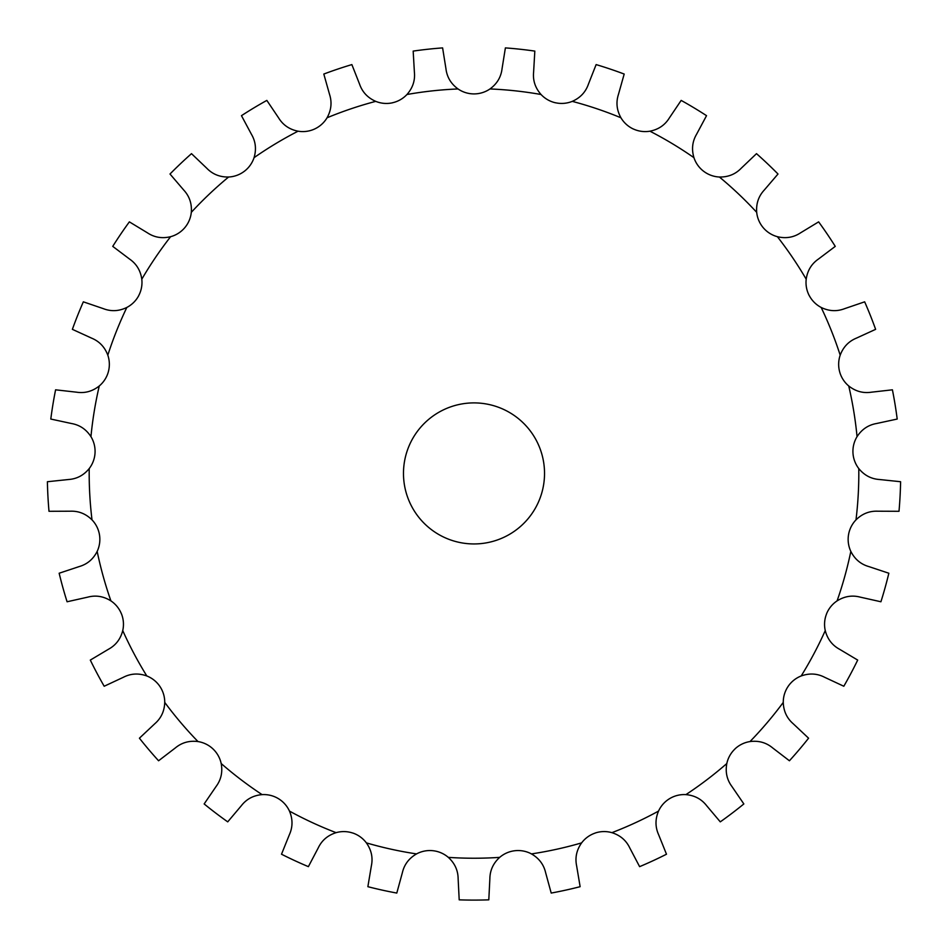 <?xml version="1.0" encoding="UTF-8"?>
<svg xmlns="http://www.w3.org/2000/svg" width="948" height="948" viewBox="0 0 948 948"><rect width="100%" height="100%" fill="white"/><g stroke="black" fill="none" stroke-linecap="round" stroke-linejoin="round"><path stroke-width="0.71" stroke-dasharray="4.74 3.56" d="M474 93.911L474 93.911A28.215 28.215 0 0 1 458.014 88.946C450.964 83.803 446.946 77.072 445.951 68.742L442.609 47.898A426.683 426.683 0 0 0 413.174 51.097L414.394 72.178C415.224 80.521 412.736 87.963 406.953 94.504A28.215 28.215 0 0 1 375.74 101.365C367.753 97.857 362.373 92.146 359.612 84.242L351.874 64.594A426.683 426.683 0 0 0 323.813 74.051L329.537 94.373C332.132 102.337 331.302 110.146 327.06 117.777A28.215 28.215 0 0 1 314.653 128.975L314.641 128.987A28.215 28.215 0 0 1 298.063 131.191C289.496 129.485 283.025 125.065 278.629 117.919L266.838 100.405A426.683 426.683 0 0 0 241.467 115.668L251.433 134.284C255.676 141.513 256.553 149.31 254.052 157.676A28.215 28.215 0 0 1 228.598 177.015C219.877 177.181 212.601 174.266 206.771 168.234L191.496 153.659A426.683 426.683 0 0 0 170 174.017L183.734 190.062C189.434 196.212 191.958 203.63 191.306 212.34A28.215 28.215 0 0 1 184.753 227.721L184.742 227.733A28.215 28.215 0 0 1 170.616 236.692C162.132 238.742 154.394 237.45 147.414 232.817L129.366 221.868A426.683 426.683 0 0 0 112.741 246.373L129.603 259.088C136.488 263.864 140.553 270.571 141.797 279.21A28.215 28.215 0 0 1 126.831 307.448C118.974 311.276 111.141 311.667 103.32 308.645L83.341 301.831A426.683 426.683 0 0 0 72.38 329.347L91.577 338.128C99.327 341.316 104.742 346.992 107.811 355.168A28.215 28.215 0 0 1 99.267 385.966C92.418 391.382 84.858 393.456 76.575 392.188L55.588 389.818A426.683 426.683 0 0 0 50.801 419.052L71.432 423.507C79.691 424.953 86.197 429.326 90.949 436.649A28.215 28.215 0 0 1 95.037 452.871L95.037 452.883A28.215 28.215 0 0 1 89.219 468.561C83.708 475.327 76.764 478.977 68.398 479.522L47.4 481.726A426.683 426.683 0 0 0 49 511.292L70.116 511.209C78.494 510.842 85.782 513.721 92.003 519.86A28.215 28.215 0 0 1 99.481 534.814L99.481 534.826A28.215 28.215 0 0 1 97.17 551.392C93.236 559.19 87.24 564.25 79.194 566.572L59.155 573.232A426.683 426.683 0 0 0 67.083 601.767L87.678 597.157C95.784 594.989 103.522 596.245 110.916 600.89A28.215 28.215 0 0 1 122.742 630.574C120.574 639.035 115.81 645.256 108.451 649.261L90.309 660.081A426.683 426.683 0 0 0 104.185 686.245L123.311 677.31C130.765 673.459 138.586 673.009 146.81 675.96A28.215 28.215 0 0 1 164.739 702.409C164.442 711.13 161.124 718.24 154.797 723.739L139.415 738.196A426.683 426.683 0 0 0 158.577 760.77L175.344 747.925C181.791 742.568 189.339 740.447 197.99 741.561A28.215 28.215 0 0 1 213.004 748.944L213.004 748.956A28.215 28.215 0 0 1 221.192 763.543C222.78 772.122 221.074 779.777 216.073 786.508L204.152 803.94A426.683 426.683 0 0 0 227.721 821.857L241.337 805.717C246.48 799.093 253.389 795.396 262.086 794.625A28.215 28.215 0 0 1 289.472 811.097C292.861 819.143 292.837 826.988 289.401 834.631L281.509 854.219A426.683 426.683 0 0 0 308.384 866.65L318.208 847.962C321.799 840.39 327.771 835.295 336.09 832.664A28.215 28.215 0 0 1 366.378 842.879C371.415 850 373.085 857.667 371.367 865.868L367.871 886.688A426.683 426.683 0 0 0 396.797 893.063L402.367 872.693C404.251 864.529 408.979 858.272 416.539 853.911A28.215 28.215 0 0 1 432.963 850.712L432.975 850.712A28.215 28.215 0 0 1 448.321 857.371C454.767 863.249 458.038 870.383 458.133 878.76L459.199 899.842A426.683 426.683 0 0 0 488.801 899.842L489.867 878.76C489.962 870.383 493.233 863.249 499.679 857.371A28.215 28.215 0 0 1 515.025 850.712L515.037 850.712A28.215 28.215 0 0 1 531.461 853.911C539.021 858.272 543.749 864.529 545.633 872.693L551.203 893.063A426.683 426.683 0 0 0 580.129 886.688L576.633 865.868C574.915 857.667 576.585 850 581.622 842.879A28.215 28.215 0 0 1 611.91 832.664C620.229 835.295 626.201 840.39 629.792 847.962L639.616 866.65A426.683 426.683 0 0 0 666.491 854.219L658.599 834.631C655.163 826.988 655.139 819.143 658.528 811.097A28.215 28.215 0 0 1 685.914 794.625C694.611 795.396 701.52 799.093 706.663 805.717L720.279 821.857A426.683 426.683 0 0 0 743.848 803.94L731.927 786.508C726.926 779.777 725.22 772.122 726.808 763.543A28.215 28.215 0 0 1 734.996 748.956L734.973 748.92A28.215 28.215 0 0 1 750.01 741.561C758.661 740.447 766.209 742.568 772.656 747.925L789.423 760.77A426.683 426.683 0 0 0 808.585 738.196L793.203 723.739C786.876 718.24 783.558 711.13 783.261 702.409A28.215 28.215 0 0 1 801.19 675.96C809.414 673.009 817.235 673.459 824.689 677.31L843.815 686.245A426.683 426.683 0 0 0 857.691 660.081L839.549 649.261C832.19 645.256 827.426 639.035 825.258 630.574A28.215 28.215 0 0 1 837.084 600.89C844.478 596.245 852.216 594.989 860.322 597.157L880.917 601.767A426.683 426.683 0 0 0 888.845 573.232L868.806 566.572C860.76 564.25 854.764 559.19 850.83 551.392A28.215 28.215 0 0 1 848.519 534.826L848.519 534.814A28.215 28.215 0 0 1 855.997 519.86C862.218 513.721 869.506 510.842 877.884 511.209L899 511.292A426.683 426.683 0 0 0 900.6 481.726L879.602 479.522C871.236 478.977 864.292 475.327 858.781 468.561A28.215 28.215 0 0 1 852.963 452.883L852.963 452.871A28.215 28.215 0 0 1 857.051 436.649C861.803 429.326 868.309 424.953 876.568 423.507L897.199 419.052A426.683 426.683 0 0 0 892.412 389.818L871.425 392.188C863.142 393.456 855.582 391.382 848.733 385.966A28.215 28.215 0 0 1 840.189 355.168C843.258 346.992 848.673 341.316 856.423 338.128L875.62 329.347A426.683 426.683 0 0 0 864.659 301.831L844.68 308.645C836.859 311.667 829.026 311.276 821.169 307.448A28.215 28.215 0 0 1 806.203 279.21C807.447 270.571 811.512 263.864 818.397 259.088L835.259 246.373A426.683 426.683 0 0 0 818.634 221.868L800.586 232.817C793.606 237.45 785.868 238.742 777.384 236.692A28.215 28.215 0 0 1 763.259 227.733L763.247 227.721A28.215 28.215 0 0 1 756.694 212.34C756.042 203.63 758.566 196.212 764.266 190.062L778 174.017A426.683 426.683 0 0 0 756.504 153.659L741.229 168.234C735.399 174.266 728.123 177.181 719.402 177.015A28.215 28.215 0 0 1 693.948 157.676C691.447 149.31 692.324 141.513 696.567 134.284L706.533 115.668A426.683 426.683 0 0 0 681.162 100.405L669.371 117.919C664.975 125.065 658.505 129.485 649.937 131.191A28.215 28.215 0 0 1 633.359 128.987L633.335 129.011A28.215 28.215 0 0 1 620.94 117.777C616.698 110.146 615.868 102.337 618.463 94.373L624.187 74.051A426.683 426.683 0 0 0 596.126 64.594L588.388 84.242C585.627 92.146 580.247 97.857 572.26 101.365A28.215 28.215 0 0 1 541.047 94.504C535.264 87.963 532.776 80.521 533.606 72.178L534.826 51.097A426.683 426.683 0 0 0 505.391 47.898L502.049 68.742C501.054 77.072 497.036 83.803 489.986 88.946A28.215 28.215 0 0 1 474 93.911M544.531 473.419A70.531 70.531 0 0 0 438.734 412.344A70.531 70.531 0 0 0 438.734 534.494A70.531 70.531 0 0 0 544.531 473.419M416.539 853.911A384.805 384.805 0 0 1 366.378 842.879M336.09 832.664A384.805 384.805 0 0 1 289.472 811.097M262.086 794.625A384.805 384.805 0 0 1 221.192 763.543M197.99 741.561A384.805 384.805 0 0 1 164.739 702.409M146.81 675.96A384.805 384.805 0 0 1 122.742 630.574M110.916 600.89A384.805 384.805 0 0 1 97.17 551.392M92.003 519.86A384.805 384.805 0 0 1 89.219 468.561M90.949 436.649A384.805 384.805 0 0 1 99.267 385.966M107.811 355.168A384.805 384.805 0 0 1 126.831 307.448M141.797 279.21A384.805 384.805 0 0 1 170.616 236.692M191.306 212.34A384.805 384.805 0 0 1 228.598 177.015M254.052 157.676A384.805 384.805 0 0 1 298.063 131.191M327.06 117.777A384.805 384.805 0 0 1 375.74 101.365M406.953 94.504A384.805 384.805 0 0 1 458.014 88.946M489.986 88.946A384.805 384.805 0 0 1 541.047 94.504M572.26 101.365A384.805 384.805 0 0 1 620.94 117.777M649.937 131.191A384.805 384.805 0 0 1 693.948 157.676M719.402 177.015A384.805 384.805 0 0 1 756.694 212.34M777.384 236.692A384.805 384.805 0 0 1 806.203 279.21M821.169 307.448A384.805 384.805 0 0 1 840.189 355.168M848.733 385.966A384.805 384.805 0 0 1 857.051 436.649M858.781 468.561A384.805 384.805 0 0 1 855.997 519.86M850.83 551.392A384.805 384.805 0 0 1 837.084 600.89M825.258 630.574A384.805 384.805 0 0 1 801.19 675.96M783.261 702.409A384.805 384.805 0 0 1 750.01 741.561M726.808 763.543A384.805 384.805 0 0 1 685.914 794.625M658.528 811.097A384.805 384.805 0 0 1 611.91 832.664M581.622 842.879A384.805 384.805 0 0 1 531.461 853.911M499.679 857.371A384.805 384.805 0 0 1 448.321 857.371"/><path stroke-width="1.42" d="M474 93.911L474 93.911A28.215 28.215 0 0 1 458.014 88.946C450.964 83.803 446.946 77.072 445.951 68.742L442.609 47.898A426.683 426.683 0 0 0 413.174 51.097L414.394 72.178C415.224 80.521 412.736 87.963 406.953 94.504A28.215 28.215 0 0 1 392.425 102.775L392.425 102.811A28.215 28.215 0 0 1 375.74 101.365C367.753 97.857 362.373 92.146 359.612 84.242L351.874 64.594A426.683 426.683 0 0 0 323.813 74.051L329.537 94.373C332.132 102.337 331.302 110.146 327.06 117.777A28.215 28.215 0 0 1 314.653 128.975L314.641 128.987A28.215 28.215 0 0 1 298.063 131.191C289.496 129.485 283.025 125.065 278.629 117.919L266.838 100.405A426.683 426.683 0 0 0 241.467 115.668L251.433 134.284C255.676 141.513 256.553 149.31 254.052 157.676A28.215 28.215 0 0 1 244.335 171.292L244.323 171.292A28.215 28.215 0 0 1 228.598 177.015C219.877 177.181 212.601 174.266 206.771 168.234L191.496 153.659A426.683 426.683 0 0 0 170 174.017L183.734 190.062C189.434 196.212 191.958 203.63 191.306 212.34A28.215 28.215 0 0 1 184.753 227.721L184.742 227.733A28.215 28.215 0 0 1 170.616 236.692C162.132 238.742 154.394 237.45 147.414 232.817L129.366 221.868A426.683 426.683 0 0 0 112.741 246.373L129.603 259.088C136.488 263.864 140.553 270.571 141.797 279.21A28.215 28.215 0 0 1 138.692 295.646L138.728 295.669A28.215 28.215 0 0 1 126.831 307.448C118.974 311.276 111.141 311.667 103.32 308.645L83.341 301.831A426.683 426.683 0 0 0 72.38 329.347L91.577 338.128C99.327 341.316 104.742 346.992 107.811 355.168A28.215 28.215 0 0 1 108.321 371.889L108.321 371.9A28.215 28.215 0 0 1 99.267 385.966C92.418 391.382 84.858 393.456 76.575 392.188L55.588 389.818A426.683 426.683 0 0 0 50.801 419.052L71.432 423.507C79.691 424.953 86.197 429.326 90.949 436.649A28.215 28.215 0 0 1 95.037 452.871L95.037 452.883A28.215 28.215 0 0 1 89.219 468.561C83.708 475.327 76.764 478.977 68.398 479.522L47.4 481.726A426.683 426.683 0 0 0 49 511.292L70.116 511.209C78.494 510.842 85.782 513.721 92.003 519.86A28.215 28.215 0 0 1 99.481 534.814L99.481 534.826A28.215 28.215 0 0 1 97.17 551.392C93.236 559.19 87.24 564.25 79.194 566.572L59.155 573.232A426.683 426.683 0 0 0 67.083 601.767L87.678 597.157C95.784 594.989 103.522 596.245 110.916 600.89A28.215 28.215 0 0 1 121.439 613.889L121.474 613.877A28.215 28.215 0 0 1 122.742 630.574C120.574 639.035 115.81 645.256 108.451 649.261L90.309 660.081A426.683 426.683 0 0 0 104.185 686.245L123.311 677.31C130.765 673.459 138.586 673.009 146.81 675.96A28.215 28.215 0 0 1 159.88 686.399L159.88 686.411A28.215 28.215 0 0 1 164.739 702.409C164.442 711.13 161.124 718.24 154.797 723.739L139.415 738.196A426.683 426.683 0 0 0 158.577 760.77L175.344 747.925C181.791 742.568 189.339 740.447 197.99 741.561A28.215 28.215 0 0 1 213.004 748.944L213.004 748.956A28.215 28.215 0 0 1 221.192 763.543C222.78 772.122 221.074 779.777 216.073 786.508L204.152 803.94A426.683 426.683 0 0 0 227.721 821.857L241.337 805.717C246.48 799.093 253.389 795.396 262.086 794.625A28.215 28.215 0 0 1 278.333 798.607L278.345 798.619A28.215 28.215 0 0 1 289.472 811.097C292.861 819.143 292.837 826.988 289.401 834.631L281.509 854.219A426.683 426.683 0 0 0 308.384 866.65L318.208 847.962C321.799 840.39 327.771 835.295 336.09 832.664A28.215 28.215 0 0 1 352.81 833.067L352.834 833.031A28.215 28.215 0 0 1 366.378 842.879C371.415 850 373.085 857.667 371.367 865.868L367.871 886.688A426.683 426.683 0 0 0 396.797 893.063L402.367 872.693C404.251 864.529 408.979 858.272 416.539 853.911A28.215 28.215 0 0 1 432.963 850.712L432.975 850.712A28.215 28.215 0 0 1 448.321 857.371C454.767 863.249 458.038 870.383 458.133 878.76L459.199 899.842A426.683 426.683 0 0 0 488.801 899.842L489.867 878.76C489.962 870.383 493.233 863.249 499.679 857.371A28.215 28.215 0 0 1 515.025 850.712L515.037 850.712A28.215 28.215 0 0 1 531.461 853.911C539.021 858.272 543.749 864.529 545.633 872.693L551.203 893.063A426.683 426.683 0 0 0 580.129 886.688L576.633 865.868C574.915 857.667 576.585 850 581.622 842.879A28.215 28.215 0 0 1 595.178 833.079L595.166 833.031A28.215 28.215 0 0 1 611.91 832.664C620.229 835.295 626.201 840.39 629.792 847.962L639.616 866.65A426.683 426.683 0 0 0 666.491 854.219L658.599 834.631C655.163 826.988 655.139 819.143 658.528 811.097A28.215 28.215 0 0 1 669.655 798.619L669.667 798.607A28.215 28.215 0 0 1 685.914 794.625C694.611 795.396 701.52 799.093 706.663 805.717L720.279 821.857A426.683 426.683 0 0 0 743.848 803.94L731.927 786.508C726.926 779.777 725.22 772.122 726.808 763.543A28.215 28.215 0 0 1 734.996 748.956L734.973 748.92A28.215 28.215 0 0 1 750.01 741.561C758.661 740.447 766.209 742.568 772.656 747.925L789.423 760.77A426.683 426.683 0 0 0 808.585 738.196L793.203 723.739C786.876 718.24 783.558 711.13 783.261 702.409A28.215 28.215 0 0 1 788.12 686.411L788.12 686.399A28.215 28.215 0 0 1 801.19 675.96C809.414 673.009 817.235 673.459 824.689 677.31L843.815 686.245A426.683 426.683 0 0 0 857.691 660.081L839.549 649.261C832.19 645.256 827.426 639.035 825.258 630.574A28.215 28.215 0 0 1 826.561 613.901L826.526 613.877A28.215 28.215 0 0 1 837.084 600.89C844.478 596.245 852.216 594.989 860.322 597.157L880.917 601.767A426.683 426.683 0 0 0 888.845 573.232L868.806 566.572C860.76 564.25 854.764 559.19 850.83 551.392A28.215 28.215 0 0 1 848.519 534.826L848.519 534.814A28.215 28.215 0 0 1 855.997 519.86C862.218 513.721 869.506 510.842 877.884 511.209L899 511.292A426.683 426.683 0 0 0 900.6 481.726L879.602 479.522C871.236 478.977 864.292 475.327 858.781 468.561A28.215 28.215 0 0 1 852.963 452.883L852.963 452.871A28.215 28.215 0 0 1 857.051 436.649C861.803 429.326 868.309 424.953 876.568 423.507L897.199 419.052A426.683 426.683 0 0 0 892.412 389.818L871.425 392.188C863.142 393.456 855.582 391.382 848.733 385.966A28.215 28.215 0 0 1 839.679 371.9L839.679 371.889A28.215 28.215 0 0 1 840.189 355.168C843.258 346.992 848.673 341.316 856.423 338.128L875.62 329.347A426.683 426.683 0 0 0 864.659 301.831L844.68 308.645C836.859 311.667 829.026 311.276 821.169 307.448A28.215 28.215 0 0 1 809.308 295.658L809.272 295.669A28.215 28.215 0 0 1 806.203 279.21C807.447 270.571 811.512 263.864 818.397 259.088L835.259 246.373A426.683 426.683 0 0 0 818.634 221.868L800.586 232.817C793.606 237.45 785.868 238.742 777.384 236.692A28.215 28.215 0 0 1 763.259 227.733L763.247 227.721A28.215 28.215 0 0 1 756.694 212.34C756.042 203.63 758.566 196.212 764.266 190.062L778 174.017A426.683 426.683 0 0 0 756.504 153.659L741.229 168.234C735.399 174.266 728.123 177.181 719.402 177.015A28.215 28.215 0 0 1 703.677 171.292L703.665 171.292A28.215 28.215 0 0 1 693.948 157.676C691.447 149.31 692.324 141.513 696.567 134.284L706.533 115.668A426.683 426.683 0 0 0 681.162 100.405L669.371 117.919C664.975 125.065 658.505 129.485 649.937 131.191A28.215 28.215 0 0 1 633.359 128.987L633.335 129.011A28.215 28.215 0 0 1 620.94 117.777C616.698 110.146 615.868 102.337 618.463 94.373L624.187 74.051A426.683 426.683 0 0 0 596.126 64.594L588.388 84.242C585.627 92.146 580.247 97.857 572.26 101.365A28.215 28.215 0 0 1 555.587 102.775L555.575 102.811A28.215 28.215 0 0 1 541.047 94.504C535.264 87.963 532.776 80.521 533.606 72.178L534.826 51.097A426.683 426.683 0 0 0 505.391 47.898L502.049 68.742C501.054 77.072 497.036 83.803 489.986 88.946A28.215 28.215 0 0 1 474 93.911M544.531 473.419A70.531 70.531 0 0 1 438.734 534.494A70.531 70.531 0 0 1 438.734 412.344A70.531 70.531 0 0 1 544.531 473.419M499.679 857.371A384.805 384.805 0 0 1 448.321 857.371M581.622 842.879A384.805 384.805 0 0 1 531.461 853.911M658.528 811.097A384.805 384.805 0 0 1 611.91 832.664M726.808 763.543A384.805 384.805 0 0 1 685.914 794.625M783.261 702.409A384.805 384.805 0 0 1 750.01 741.561M825.258 630.574A384.805 384.805 0 0 1 801.19 675.96M850.83 551.392A384.805 384.805 0 0 1 837.084 600.89M858.781 468.561A384.805 384.805 0 0 1 855.997 519.86M848.733 385.966A384.805 384.805 0 0 1 857.051 436.649M821.169 307.448A384.805 384.805 0 0 1 840.189 355.168M777.384 236.692A384.805 384.805 0 0 1 806.203 279.21M719.402 177.015A384.805 384.805 0 0 1 756.694 212.34M649.937 131.191A384.805 384.805 0 0 1 693.948 157.676M572.26 101.365A384.805 384.805 0 0 1 620.94 117.777M489.986 88.946A384.805 384.805 0 0 1 541.047 94.504M406.953 94.504A384.805 384.805 0 0 1 458.014 88.946M327.06 117.777A384.805 384.805 0 0 1 375.74 101.365M254.052 157.676A384.805 384.805 0 0 1 298.063 131.191M191.306 212.34A384.805 384.805 0 0 1 228.598 177.015M141.797 279.21A384.805 384.805 0 0 1 170.616 236.692M107.811 355.168A384.805 384.805 0 0 1 126.831 307.448M90.949 436.649A384.805 384.805 0 0 1 99.267 385.966M92.003 519.86A384.805 384.805 0 0 1 89.219 468.561M110.916 600.89A384.805 384.805 0 0 1 97.17 551.392M146.81 675.96A384.805 384.805 0 0 1 122.742 630.574M197.99 741.561A384.805 384.805 0 0 1 164.739 702.409M262.086 794.625A384.805 384.805 0 0 1 221.192 763.543M336.09 832.664A384.805 384.805 0 0 1 289.472 811.097M416.539 853.911A384.805 384.805 0 0 1 366.378 842.879"/></g></svg>
